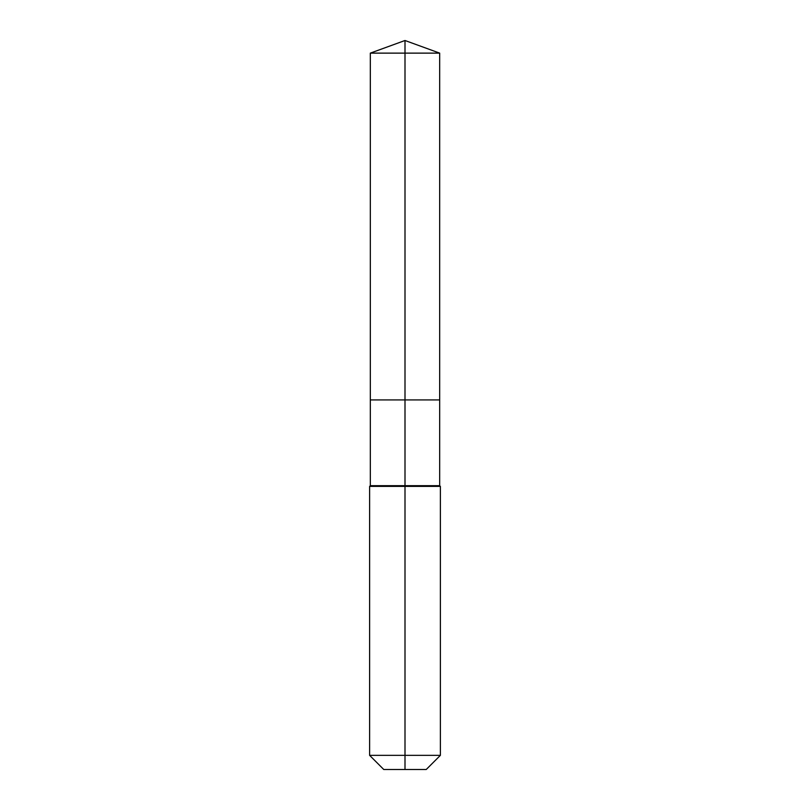 <?xml version="1.0" encoding="UTF-8"?>
<svg xmlns="http://www.w3.org/2000/svg" width="810" height="810" viewBox="0 0 810 810"><rect width="100%" height="100%" fill="white"/><g stroke="black" fill="none" stroke-linecap="round" stroke-linejoin="round"><path stroke-width="1.21" d="M369.613 755.345L440.387 755.345L426.232 769.5L383.768 769.5L369.613 755.345L369.613 486.395L405 486.395L405 485.686L370.322 485.686L370.322 399.927L405 399.927L405 53.126L439.678 53.126L405 40.5L405 53.126L370.322 53.126L370.322 399.927L439.678 399.927L439.678 53.126M405 485.686L439.678 485.686L439.678 399.927L405 399.927L405 485.686M405 769.5L405 486.395L440.387 486.395L439.678 485.686M405 40.5L370.322 53.126M440.387 755.345L440.387 486.395M370.322 485.686L369.613 486.395"/></g></svg>
